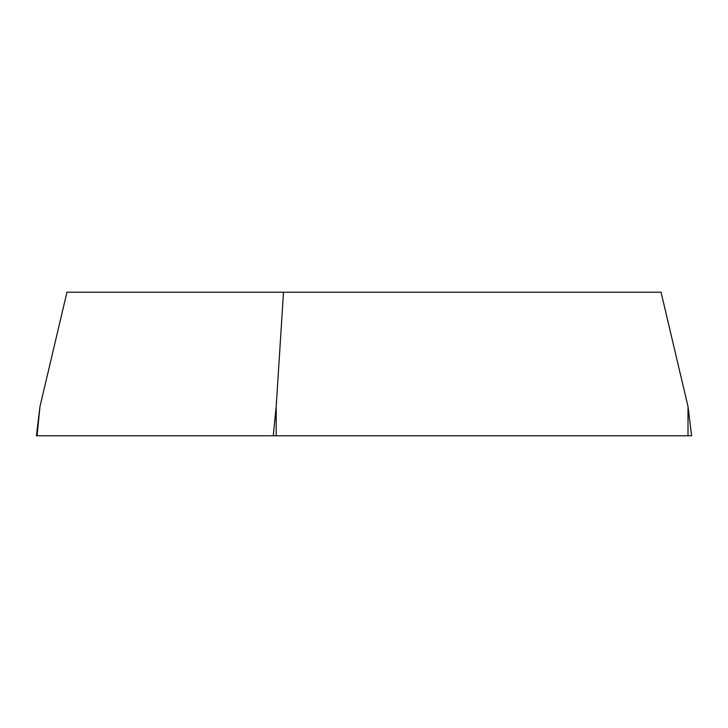 <?xml version="1.0" encoding="UTF-8"?>
<svg xmlns="http://www.w3.org/2000/svg" width="728" height="728" viewBox="0 0 728 728"><rect width="100%" height="100%" fill="white"/><g stroke="black" fill="none" stroke-linecap="round" stroke-linejoin="round"><path stroke-width="1.09" d="M39.985 406.543L66.949 292.228L661.051 292.228L688.015 406.543L691.6 435.772L36.4 435.772L39.985 406.543L37.046 435.772L688.015 435.772L688.015 406.543M283.501 292.228L276.194 406.543L276.194 435.772M273.255 435.772L276.194 406.543"/></g></svg>
